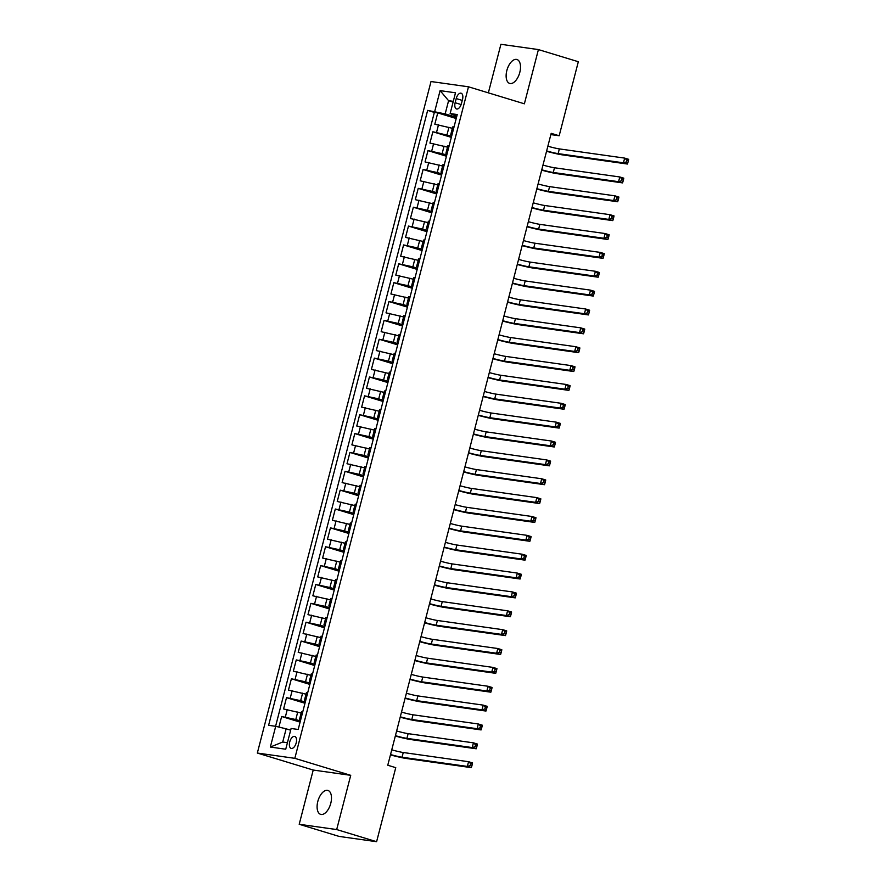 <?xml version="1.0" encoding="UTF-8"?>
<svg xmlns="http://www.w3.org/2000/svg" width="886" height="886" viewBox="0 0 886 886"><rect width="100%" height="100%" fill="white"/><g stroke="black" fill="none" stroke-linecap="round" stroke-linejoin="round"><path stroke-width="1.33" d="M330.777 803.303A12.504 6.49 -73.1 0 0 327.92 790.434A12.504 6.49 -73.1 0 0 317.797 801.487A12.504 6.49 -73.1 0 0 320.654 814.356A12.504 6.49 -73.1 0 0 330.777 803.303M519.805 72.375A12.504 6.49 -73.1 0 0 516.959 59.506A12.504 6.49 -73.1 0 0 506.836 70.548A12.504 6.49 -73.1 0 0 509.683 83.417A12.504 6.49 -73.1 0 0 519.805 72.375M296.201 742.878A6.246 3.245 -73.1 0 0 294.783 736.443A6.246 3.245 -73.1 0 0 289.722 741.97A6.246 3.245 -73.1 0 0 291.14 748.404A6.246 3.245 -73.1 0 0 296.201 742.878M299.202 824.279L336.691 829.562L350.723 775.328L313.223 770.045L299.202 824.279L339.116 836.417L376.605 841.7L395.754 767.664L387.769 765.238L551.192 133.332L559.177 135.757L578.325 61.721L538.411 49.583L500.911 44.3L488.352 92.853M313.223 770.045L257.339 753.045L431.006 81.534L468.495 86.806L294.828 758.327L257.339 753.045M452.381 128.293L434.816 124.217L437.739 112.899L456.201 118.514M451.627 136.2L432.866 131.759L451.328 137.374M432.866 131.759L429.931 143.078L447.496 147.154M442.623 166.014L425.058 161.939L427.982 150.62L446.444 156.246M437.739 184.886L420.174 180.81L423.109 169.492L441.571 175.107M432.866 203.747L415.301 199.671L418.225 188.353L436.687 193.968M427.982 222.607L410.417 218.532L413.352 207.213L431.814 212.828M423.109 241.468L405.544 237.393L408.468 226.074L426.93 231.689M418.225 260.329L400.66 256.253L403.595 244.935L422.057 250.561M413.352 279.201L395.787 275.114L398.711 263.806L417.173 269.422M408.468 298.061L390.914 293.986L393.838 282.667L412.3 288.282M403.595 316.922L386.03 312.847L388.954 301.528L407.416 307.143M398.711 335.783L381.157 331.707L384.081 320.389L402.543 326.004M393.838 354.644L376.273 350.568L379.197 339.249L397.659 344.864M388.954 373.504L371.4 369.429L374.324 358.11L392.786 363.736M384.081 392.376L366.516 388.301L369.44 376.982L387.913 382.597M379.208 411.237L361.643 407.161L364.567 395.843L383.029 401.458M374.324 430.098L356.759 426.022L359.683 414.703L378.156 420.318M369.451 448.958L351.886 444.883L354.81 433.564L373.272 439.179M364.567 467.819L347.002 463.743L349.937 452.425L368.399 458.051M359.694 486.691L342.129 482.615L345.053 471.297L363.515 476.912M354.81 505.552L337.245 501.476L340.18 490.157L358.642 495.772M349.937 524.412L332.372 520.337L335.296 509.018L353.758 514.633M345.053 543.273L327.488 539.197L330.423 527.879L348.885 533.494M340.18 562.134L322.615 558.058L325.539 546.74L344.001 552.355M335.296 581.006L317.731 576.919L320.666 565.611L339.128 571.226M330.423 599.866L312.858 595.791L315.781 584.472L334.243 590.087M325.539 618.727L307.974 614.651L310.908 603.333L329.37 608.948M320.666 637.588L303.101 633.512L306.024 622.193L324.486 627.809M315.781 656.448L298.217 652.373L301.151 641.054L319.613 646.669M310.908 675.309L293.344 671.234L296.267 659.915L314.729 665.541M306.024 694.181L288.471 690.105L291.394 678.787L309.856 684.402M301.151 713.042L283.586 708.966L286.51 697.647L304.972 703.262M456.212 98.567L455.138 102.721A6.058 3.145 -73.1 0 0 456.523 108.956A6.058 3.145 -73.1 0 0 461.429 103.607L462.503 99.453A6.058 3.145 -73.1 0 0 461.119 93.218A6.058 3.145 -73.1 0 0 456.212 98.567L462.248 100.406M453.1 102.067L448.593 100.694L445.171 113.895L427.639 110.385L268.613 725.313L275.701 726.31L270.341 747.053L285.735 749.224L291.106 728.48L298.194 729.477L457.231 114.549L450.132 113.552L456.788 116.232M434.738 111.381L440.098 90.627L455.504 92.797L450.132 113.552M300.398 720.949L295.78 719.543L297.729 712.001M305.282 702.089L300.653 700.682L302.602 693.14M310.155 683.228L305.526 681.821L307.486 674.268M315.039 664.367L310.41 662.949L312.359 655.407M319.912 645.495L315.283 644.089L317.243 636.547M324.797 626.635L320.167 625.228L322.116 617.686M329.67 607.774L325.04 606.367L327 598.825M334.554 588.913L329.924 587.507L331.873 579.953M339.427 570.052L334.797 568.646L336.758 561.093M344.311 551.181L339.681 549.774L341.631 542.232M349.184 532.32L344.554 530.913L346.504 523.371M354.068 513.459L349.438 512.053L351.388 504.511M358.941 494.598L354.311 493.192L356.261 485.65M363.825 475.738L359.195 474.331L361.145 466.778M368.698 456.877L364.068 455.459L366.018 447.917M373.582 438.005L368.953 436.599L370.902 429.057M378.455 419.144L373.826 417.738L375.775 410.196M383.328 400.284L378.71 398.877L380.659 391.335M388.212 381.423L383.583 380.016L385.532 372.463M393.085 362.562L388.467 361.145L390.416 353.603M397.969 343.69L393.34 342.284L395.289 334.742M402.842 324.83L398.224 323.423L400.173 315.881M407.726 305.969L403.097 304.562L405.046 297.02M412.599 287.108L407.97 285.702L409.93 278.149M417.483 268.248L412.854 266.841L414.803 259.288M422.356 249.376L417.727 247.969L419.687 240.427M427.24 230.515L422.611 229.109L424.56 221.566M432.113 211.654L427.484 210.248L429.444 202.706M436.997 192.794L432.368 191.387L434.317 183.845M441.87 173.933L437.241 172.526L439.19 164.973M446.754 155.072L442.125 153.655L444.074 146.112M437.739 112.899L434.35 112.422L275.59 726.287M295.78 719.543L281.637 716.508L278.902 727.074M286.51 697.647L300.653 700.682M291.394 678.787L305.526 681.821M296.267 659.915L310.41 662.949M301.151 641.054L315.283 644.089M306.024 622.193L320.167 625.228M310.908 603.333L325.04 606.367M315.781 584.472L329.924 587.507M320.666 565.611L334.797 568.646M325.539 546.74L339.681 549.774M330.423 527.879L344.554 530.913M335.296 509.018L349.438 512.053M340.18 490.157L354.311 493.192M345.053 471.297L359.195 474.331M349.937 452.425L364.068 455.459M354.81 433.564L368.953 436.599M359.683 414.703L373.826 417.738M364.567 395.843L378.71 398.877M369.44 376.982L383.583 380.016M374.324 358.11L388.467 361.145M379.197 339.249L393.34 342.284M384.081 320.389L398.224 323.423M388.954 301.528L403.097 304.562M393.838 282.667L407.97 285.702M398.711 263.806L412.854 266.841M403.595 244.935L417.727 247.969M408.468 226.074L422.611 229.109M413.352 207.213L427.484 210.248M418.225 188.353L432.368 191.387M423.109 169.492L437.241 172.526M427.982 150.62L442.125 153.655M452.081 134.473L450.786 134.439L451.926 135.037M454.031 126.919L452.735 126.897L450.786 134.439M449.147 145.791L447.862 145.758L445.913 153.3L447.197 153.333M444.274 164.652L442.978 164.619L441.029 172.161L442.324 172.194M439.39 183.513L438.105 183.48L436.156 191.033L437.44 191.055M434.517 202.373L433.221 202.34L431.272 209.893L432.567 209.916M429.632 221.234L428.348 221.212L426.399 228.754L427.683 228.787M424.759 240.095L423.464 240.073L421.514 247.615L422.81 247.648M419.886 258.967L418.591 258.933L416.641 266.476L417.926 266.509M415.002 277.827L413.718 277.794L411.757 285.336L413.053 285.37M410.129 296.688L408.834 296.655L406.884 304.208L408.169 304.23M405.245 315.549L403.961 315.527L402 323.069L403.296 323.091M400.372 334.41L399.077 334.387L397.127 341.93L398.412 341.963M395.488 353.281L394.204 353.248L392.243 360.79L393.539 360.823M390.615 372.142L389.319 372.109L387.37 379.651L388.655 379.684M385.731 391.003L384.446 390.97L382.486 398.523L383.782 398.545M380.858 409.864L379.562 409.83L377.613 417.384L378.909 417.406M375.974 428.724L374.689 428.702L372.74 436.244L374.025 436.277M371.101 447.596L369.805 447.563L367.856 455.105L369.152 455.138M366.217 466.457L364.932 466.424L362.983 473.966L364.268 473.999M361.344 485.318L360.048 485.284L358.099 492.837L359.395 492.86M356.46 504.178L355.175 504.145L353.226 511.698L354.511 511.72M351.587 523.039L350.291 523.017L348.342 530.559L349.638 530.592M346.703 541.9L345.418 541.878L343.469 549.42L344.754 549.453M341.83 560.772L340.534 560.738L338.585 568.28L339.881 568.314M336.946 579.632L335.661 579.599L333.712 587.141L334.997 587.174M332.073 598.493L330.777 598.46L328.828 606.013L330.124 606.035M327.2 617.354L325.904 617.332L323.955 624.874L325.24 624.896M322.316 636.214L321.031 636.192L319.071 643.734L320.367 643.768M317.443 655.086L316.147 655.053L314.198 662.595L315.482 662.628M312.559 673.947L311.274 673.914L309.314 681.456L310.609 681.489M307.686 692.808L306.39 692.774L304.441 700.328L305.725 700.35M302.802 711.668L301.517 711.635L299.557 719.188L300.852 719.21M456.511 117.34L445.171 113.895M336.691 829.562L376.605 841.7M350.723 775.328L294.828 758.327M468.495 86.806L524.379 103.806L538.411 49.583M550.87 134.594L559.177 135.757M453.289 101.347L448.593 100.694L440.098 90.627M290.663 730.197L286.145 728.824L282.723 742.025L287.429 742.689M434.35 112.422L427.639 110.385M281.637 716.508L300.099 722.123M447.053 153.898L445.913 153.3M442.169 172.759L441.029 172.161M437.296 191.631L436.156 191.033M432.412 210.491L431.272 209.893M427.539 229.352L426.399 228.754M422.655 248.213L421.514 247.615M417.782 267.074L416.641 266.476M412.909 285.945L411.757 285.336M408.025 304.806L406.884 304.208M403.152 323.667L402 323.069M398.268 342.528L397.127 341.93M393.395 361.388L392.243 360.79M388.511 380.26L387.37 379.651M383.638 399.121L382.486 398.523M378.754 417.982L377.613 417.384M373.881 436.842L372.74 436.244M368.997 455.703L367.856 455.105M364.124 474.564L362.983 473.966M359.24 493.436L358.099 492.837M354.367 512.296L353.226 511.698M349.483 531.157L348.342 530.559M344.61 550.018L343.469 549.42M339.726 568.878L338.585 568.28M334.853 587.75L333.712 587.141M329.969 606.611L328.828 606.013M325.096 625.472L323.955 624.874M320.223 644.332L319.071 643.734M315.338 663.193L314.198 662.595M310.465 682.065L309.314 681.456M305.581 700.926L304.441 700.328M275.701 726.31L286.145 728.824M300.708 719.786L299.557 719.188M270.341 747.053L282.723 742.025M547.858 146.223A9.768 0.676 -165.5 0 0 559.354 148.903L624.674 158.107L628.661 159.314L628.418 160.554L626.823 160.067L626.336 161.95L627.93 162.437L628.418 160.554M546.64 150.941A9.768 0.676 -165.5 0 0 558.136 153.621L623.445 162.814L624.674 158.107L626.823 160.067M626.336 161.95L623.445 162.814L627.443 164.032L562.134 154.828A14.652 1.019 14.5 0 1 546.551 151.273M627.443 164.032L627.93 162.437M542.985 165.084A9.768 0.676 -165.5 0 0 554.481 167.764L619.79 176.967L623.788 178.175L623.534 179.415L621.939 178.928L621.451 180.81L623.046 181.298L623.534 179.415M541.767 169.802A9.768 0.676 -165.5 0 0 553.263 172.482L618.572 181.685L619.79 176.967L621.939 178.928M621.451 180.81L618.572 181.685L622.559 182.893L557.25 173.7A14.652 1.019 14.5 0 1 541.678 170.145M622.559 182.893L623.046 181.298M538.101 183.945A9.768 0.676 -165.5 0 0 549.597 186.625L614.917 195.828L618.904 197.046L618.661 198.276L617.066 197.788L616.578 199.682L618.173 200.158L618.661 198.276M536.883 188.663A9.768 0.676 -165.5 0 0 548.379 191.343L613.699 200.546L614.917 195.828L617.066 197.788M616.578 199.682L613.699 200.546L617.686 201.753L552.377 192.561A14.652 1.019 14.5 0 1 536.794 189.006M617.686 201.753L618.173 200.158M533.228 202.805A9.768 0.676 -165.5 0 0 544.724 205.497L610.033 214.689L614.031 215.907L613.777 217.136L612.182 216.66L611.694 218.543L613.289 219.03L613.777 217.136M532.01 207.523A9.768 0.676 -165.5 0 0 543.506 210.203L608.815 219.407L610.033 214.689L612.182 216.66M611.694 218.543L608.815 219.407L612.802 220.625L547.493 211.422A14.652 1.019 14.5 0 1 531.921 207.867M612.802 220.625L613.289 219.03M528.344 221.666A9.768 0.676 -165.5 0 0 539.851 224.357L605.16 233.55L609.147 234.768L608.903 236.008L607.309 235.521L606.821 237.404L608.416 237.891L608.903 236.008M527.126 226.384A9.768 0.676 -165.5 0 0 538.622 229.075L603.942 238.268L605.16 233.55L607.309 235.521M606.821 237.404L603.942 238.268L607.929 239.486L542.62 230.282A14.652 1.019 14.5 0 1 527.037 226.727M607.929 239.486L608.416 237.891M523.471 240.538A9.768 0.676 -165.5 0 0 534.967 243.218L600.276 252.41L604.274 253.629L604.019 254.869L602.425 254.382L601.937 256.264L603.532 256.752L604.019 254.869M522.253 245.245A9.768 0.676 -165.5 0 0 533.749 247.936L599.058 257.128L600.276 252.41L602.425 254.382M601.937 256.264L599.058 257.128L603.056 258.347L537.736 249.143A14.652 1.019 14.5 0 1 522.164 245.588M603.056 258.347L603.532 256.752M518.598 259.399A9.768 0.676 -165.5 0 0 530.094 262.079L595.403 271.282L599.39 272.489L599.146 273.73L597.552 273.242L597.064 275.125L598.659 275.612L599.146 273.73M517.369 264.117A9.768 0.676 -165.5 0 0 528.864 266.797L594.185 275.989L595.403 271.282L597.552 273.242M597.064 275.125L594.185 275.989L598.172 277.207L532.863 268.015A14.652 1.019 14.5 0 1 517.28 264.46M598.172 277.207L598.659 275.612M513.714 278.259A9.768 0.676 -165.5 0 0 525.21 280.94L590.519 290.143L594.517 291.361L594.262 292.59L592.668 292.103L592.18 293.997L593.775 294.473L594.262 292.59M512.496 282.977A9.768 0.676 -165.5 0 0 523.991 285.657L589.301 294.861L590.519 290.143L592.668 292.103M592.18 293.997L589.301 294.861L593.299 296.068L527.978 286.876A14.652 1.019 14.5 0 1 512.407 283.321M593.299 296.068L593.775 294.473M508.841 297.12A9.768 0.676 -165.5 0 0 520.337 299.811L585.646 309.004L589.633 310.222L589.389 311.451L587.795 310.964L587.307 312.858L588.902 313.345L589.389 311.451M507.612 301.838A9.768 0.676 -165.5 0 0 519.107 304.518L584.428 313.722L585.646 309.004L587.795 310.964M587.307 312.858L584.428 313.722L588.415 314.929L523.105 305.736A14.652 1.019 14.5 0 1 507.523 302.181M588.415 314.929L588.902 313.345M503.957 315.981A9.768 0.676 -165.5 0 0 515.453 318.672L580.762 327.864L584.76 329.083L584.516 330.312L582.91 329.836L582.423 331.718L584.018 332.206L584.516 330.312M502.739 320.699A9.768 0.676 -165.5 0 0 514.234 323.39L579.544 332.582L580.762 327.864L582.91 329.836M582.423 331.718L579.544 332.582L583.542 333.8L518.221 324.597A14.652 1.019 14.5 0 1 502.65 321.042M583.542 333.8L584.018 332.206M499.084 334.853A9.768 0.676 -165.5 0 0 510.58 337.533L575.889 346.725L579.876 347.943L579.632 349.184L578.037 348.696L577.55 350.579L579.145 351.066L579.632 349.184M497.854 339.56A9.768 0.676 -165.5 0 0 509.361 342.251L574.671 351.443L575.889 346.725L578.037 348.696M577.55 350.579L574.671 351.443L578.658 352.661L513.348 343.458A14.652 1.019 14.5 0 1 497.766 339.903M578.658 352.661L579.145 351.066M494.2 353.713A9.768 0.676 -165.5 0 0 505.696 356.394L571.005 365.597L575.003 366.804L574.759 368.044L573.153 367.557L572.666 369.44L574.272 369.927L574.759 368.044M492.981 358.431A9.768 0.676 -165.5 0 0 504.477 361.111L569.787 370.304L571.005 365.597L573.153 367.557M572.666 369.44L569.787 370.304L573.785 371.522L508.475 362.33A14.652 1.019 14.5 0 1 492.893 358.764M573.785 371.522L574.272 369.927M489.327 372.574A9.768 0.676 -165.5 0 0 500.823 375.254L566.132 384.458L570.119 385.665L569.875 386.905L568.28 386.418L567.793 388.312L569.388 388.788L569.875 386.905M488.108 377.292A9.768 0.676 -165.5 0 0 499.604 379.972L564.914 389.175L566.132 384.458L568.28 386.418M567.793 388.312L564.914 389.175L568.901 390.383L503.591 381.19A14.652 1.019 14.5 0 1 488.02 377.635M568.901 390.383L569.388 388.788M484.443 391.435A9.768 0.676 -165.5 0 0 495.938 394.115L561.248 403.318L565.246 404.537L565.002 405.766L563.396 405.279L562.909 407.172L564.515 407.66L565.002 405.766M483.224 396.153A9.768 0.676 -165.5 0 0 494.72 398.833L560.03 408.036L561.248 403.318L563.396 405.279M562.909 407.172L560.03 408.036L564.028 409.243L498.718 400.051A14.652 1.019 14.5 0 1 483.136 396.496M564.028 409.243L564.515 407.66M479.57 410.296A9.768 0.676 -165.5 0 0 491.065 412.987L556.375 422.179L560.362 423.397L560.118 424.627L558.523 424.15L558.036 426.033L559.631 426.52L560.118 424.627M478.351 415.013A9.768 0.676 -165.5 0 0 489.847 417.694L555.157 426.897L556.375 422.179L558.523 424.15M558.036 426.033L555.157 426.897L559.144 428.115L493.834 418.912A14.652 1.019 14.5 0 1 478.263 415.357M559.144 428.115L559.631 426.52M474.686 429.167A9.768 0.676 -165.5 0 0 486.181 431.847L551.491 441.04L555.489 442.258L555.245 443.498L553.65 443.011L553.152 444.894L554.758 445.381L555.245 443.498M473.467 433.874A9.768 0.676 -165.5 0 0 484.963 436.565L550.272 445.758L551.491 441.04L553.65 443.011M553.152 444.894L550.272 445.758L554.271 446.976L488.961 437.773A14.652 1.019 14.5 0 1 473.379 434.218M554.271 446.976L554.758 445.381M469.813 448.028A9.768 0.676 -165.5 0 0 481.308 450.708L546.618 459.912L550.605 461.119L550.361 462.359L548.766 461.872L548.279 463.755L549.874 464.242L550.361 462.359M468.594 452.746A9.768 0.676 -165.5 0 0 480.09 455.426L545.399 464.618L546.618 459.912L548.766 461.872M548.279 463.755L545.399 464.618L549.386 465.837L484.077 456.633A14.652 1.019 14.5 0 1 468.506 453.078M549.386 465.837L549.874 464.242M464.928 466.889A9.768 0.676 -165.5 0 0 476.424 469.569L541.745 478.772L545.732 479.979L545.488 481.22L543.893 480.733L543.406 482.615L545.001 483.103L545.488 481.22M463.71 471.607A9.768 0.676 -165.5 0 0 475.206 474.287L540.515 483.49L541.745 478.772L543.893 480.733M543.406 482.615L540.515 483.49L544.513 484.697L479.204 475.505A14.652 1.019 14.5 0 1 463.622 471.95M544.513 484.697L545.001 483.103M460.055 485.75A9.768 0.676 -165.5 0 0 471.551 488.43L536.861 497.633L540.848 498.851L540.604 500.081L539.009 499.593L538.522 501.487L540.117 501.963L540.604 500.081M458.837 490.467A9.768 0.676 -165.5 0 0 470.333 493.148L535.642 502.351L536.861 497.633L539.009 499.593M538.522 501.487L535.642 502.351L539.629 503.558L474.32 494.366A14.652 1.019 14.5 0 1 458.749 490.811M539.629 503.558L540.117 501.963M455.171 504.61A9.768 0.676 -165.5 0 0 466.667 507.301L531.988 516.494L535.975 517.712L535.731 518.941L534.136 518.454L533.649 520.348L535.244 520.835L535.731 518.941M453.953 509.328A9.768 0.676 -165.5 0 0 465.449 512.008L530.758 521.212L531.988 516.494L534.136 518.454M533.649 520.348L530.758 521.212L534.756 522.43L469.447 513.227A14.652 1.019 14.5 0 1 453.865 509.671M534.756 522.43L535.244 520.835M450.298 523.471A9.768 0.676 -165.5 0 0 461.794 526.162L527.104 535.354L531.102 536.573L530.847 537.813L529.252 537.326L528.765 539.209L530.36 539.696L530.847 537.813M449.08 528.189A9.768 0.676 -165.5 0 0 460.576 530.88L525.885 540.072L527.104 535.354L529.252 537.326M528.765 539.209L525.885 540.072L529.872 541.291L464.563 532.087A14.652 1.019 14.5 0 1 448.992 528.532M529.872 541.291L530.36 539.696M445.414 542.343A9.768 0.676 -165.5 0 0 456.91 545.023L522.231 554.215L526.218 555.433L525.974 556.674L524.379 556.186L523.892 558.069L525.487 558.557L525.974 556.674M444.196 547.05A9.768 0.676 -165.5 0 0 455.692 549.741L521.012 558.933L522.231 554.215L524.379 556.186M523.892 558.069L521.012 558.933L524.999 560.151L459.69 550.948A14.652 1.019 14.5 0 1 444.107 547.393M524.999 560.151L525.487 558.557M440.541 561.203A9.768 0.676 -165.5 0 0 452.037 563.884L517.346 573.087L521.345 574.294L521.09 575.535L519.495 575.047L519.008 576.93L520.603 577.417L521.09 575.535M439.323 565.921A9.768 0.676 -165.5 0 0 450.819 568.602L516.128 577.794L517.346 573.087L519.495 575.047M519.008 576.93L516.128 577.794L520.115 579.012L454.806 569.82A14.652 1.019 14.5 0 1 439.234 566.265M520.115 579.012L520.603 577.417M435.657 580.064A9.768 0.676 -165.5 0 0 447.164 582.744L512.473 591.948L516.46 593.166L516.217 594.395L514.622 593.908L514.135 595.802L515.73 596.278L516.217 594.395M434.439 584.782A9.768 0.676 -165.5 0 0 445.935 587.462L511.255 596.666L512.473 591.948L514.622 593.908M514.135 595.802L511.255 596.666L515.242 597.873L449.933 588.681A14.652 1.019 14.5 0 1 434.35 585.125M515.242 597.873L515.73 596.278M430.784 598.925A9.768 0.676 -165.5 0 0 442.28 601.616L507.589 610.808L511.587 612.027L511.333 613.256L509.738 612.769L509.251 614.662L510.845 615.15L511.333 613.256M429.566 603.643A9.768 0.676 -165.5 0 0 441.062 606.323L506.371 615.526L507.589 610.808L509.738 612.769M509.251 614.662L506.371 615.526L510.369 616.734L445.049 607.541A14.652 1.019 14.5 0 1 429.477 603.986M510.369 616.734L510.845 615.15M425.911 617.786A9.768 0.676 -165.5 0 0 437.407 620.477L502.716 629.669L506.703 630.887L506.46 632.117L504.865 631.64L504.378 633.523L505.972 634.011L506.46 632.117M424.682 622.504A9.768 0.676 -165.5 0 0 436.178 625.195L501.498 634.387L502.716 629.669L504.865 631.64M504.378 633.523L501.498 634.387L505.485 635.605L440.176 626.402A14.652 1.019 14.5 0 1 424.593 622.847M505.485 635.605L505.972 634.011M421.027 636.657A9.768 0.676 -165.5 0 0 432.523 639.338L497.832 648.53L501.83 649.748L501.576 650.988L499.981 650.501L499.494 652.384L501.088 652.871L501.576 650.988M419.809 641.364A9.768 0.676 -165.5 0 0 431.305 644.056L496.614 653.248L497.832 648.53L499.981 650.501M499.494 652.384L496.614 653.248L500.612 654.466L435.292 645.263A14.652 1.019 14.5 0 1 419.72 641.708M500.612 654.466L501.088 652.871M416.154 655.518A9.768 0.676 -165.5 0 0 427.65 658.198L492.959 667.402L496.946 668.609L496.703 669.849L495.108 669.362L494.621 671.245L496.215 671.732L496.703 669.849M414.925 660.236A9.768 0.676 -165.5 0 0 426.421 662.916L491.741 672.109L492.959 667.402L495.108 669.362M494.621 671.245L491.741 672.109L495.728 673.327L430.419 664.135A14.652 1.019 14.5 0 1 414.836 660.568M495.728 673.327L496.215 671.732M411.27 674.379A9.768 0.676 -165.5 0 0 422.766 677.059L488.075 686.262L492.073 687.47L491.83 688.71L490.224 688.223L489.736 690.105L491.331 690.593L491.83 688.71M410.052 679.097A9.768 0.676 -165.5 0 0 421.548 681.777L486.857 690.98L488.075 686.262L490.224 688.223M489.736 690.105L486.857 690.98L490.855 692.188L425.535 682.995A14.652 1.019 14.5 0 1 409.963 679.44M490.855 692.188L491.331 690.593M406.397 693.24A9.768 0.676 -165.5 0 0 417.893 695.92L483.202 705.123L487.189 706.341L486.946 707.571L485.351 707.083L484.863 708.977L486.458 709.464L486.946 707.571M405.168 697.958A9.768 0.676 -165.5 0 0 416.675 700.638L481.984 709.841L483.202 705.123L485.351 707.083M484.863 708.977L481.984 709.841L485.971 711.048L420.662 701.856A14.652 1.019 14.5 0 1 405.079 698.301M485.971 711.048L486.458 709.464M401.513 712.1A9.768 0.676 -165.5 0 0 413.009 714.792L478.318 723.984L482.316 725.202L482.073 726.431L480.467 725.955L479.979 727.838L481.585 728.325L482.073 726.431M400.295 716.818A9.768 0.676 -165.5 0 0 411.791 719.498L477.1 728.702L478.318 723.984L480.467 725.955M479.979 727.838L477.1 728.702L481.098 729.92L415.778 720.717A14.652 1.019 14.5 0 1 400.206 717.162M481.098 729.92L481.585 728.325M396.64 730.972A9.768 0.676 -165.5 0 0 408.136 733.652L473.445 742.845L477.432 744.063L477.189 745.303L475.594 744.816L475.106 746.699L476.701 747.186L477.189 745.303M395.422 735.679A9.768 0.676 -165.5 0 0 406.918 738.37L472.227 747.562L473.445 742.845L475.594 744.816M475.106 746.699L472.227 747.562L476.214 748.781L410.905 739.577A14.652 1.019 14.5 0 1 395.333 736.022M476.214 748.781L476.701 747.186M391.756 749.833A9.768 0.676 -165.5 0 0 403.252 752.513L468.561 761.716L472.559 762.924L472.316 764.164L470.71 763.677L470.222 765.559L471.828 766.047L472.316 764.164M390.538 754.551A9.768 0.676 -165.5 0 0 402.034 757.231L467.343 766.423L468.561 761.716L470.71 763.677M470.222 765.559L467.343 766.423L471.341 767.641L406.032 758.438A14.652 1.019 14.5 0 1 390.449 754.883M471.341 767.641L471.828 766.047M446.998 134.794L448.947 127.252M436.565 132.28L438.515 124.738M285.336 717.029L287.285 709.487M290.209 698.168L292.17 690.626M295.093 679.307L297.043 671.754M299.966 660.447L301.916 652.893M304.85 641.575L306.8 634.033M309.723 622.714L311.673 615.172M314.608 603.853L316.557 596.311M319.481 584.993L321.43 577.439M324.365 566.132L326.314 558.579M329.238 547.26L331.187 539.718M334.122 528.399L336.071 520.857M338.995 509.539L340.944 501.997M343.879 490.678L345.828 483.136M348.752 471.817L350.701 464.264M353.625 452.945L355.585 445.403M358.509 434.085L360.458 426.543M363.382 415.224L365.342 407.682M368.266 396.363L370.215 388.821M373.139 377.502L375.099 369.949M378.023 358.642L379.972 351.089M382.896 339.77L384.856 332.228M387.78 320.909L389.729 313.367M392.653 302.048L394.602 294.506M397.537 283.188L399.486 275.646M402.41 264.327L404.359 256.774M407.294 245.455L409.243 237.913M412.167 226.594L414.116 219.052M417.051 207.734L419 200.192M421.924 188.873L423.873 181.331M426.808 170.012L428.758 162.459M431.681 151.141L433.631 143.598M451.96 134.451L453.92 126.908M447.087 153.311L449.036 145.769M442.203 172.183L444.163 164.63M437.33 191.044L439.279 183.491M432.446 209.904L434.406 202.362M427.573 228.765L429.522 221.223M422.7 247.626L424.649 240.084M417.815 266.487L419.765 258.945M412.942 285.358L414.892 277.805M408.058 304.219L410.008 296.677M403.185 323.08L405.135 315.538M398.301 341.941L400.25 334.399M393.428 360.801L395.377 353.259M388.544 379.673L390.493 372.12M383.671 398.534L385.62 390.981M378.787 417.395L380.736 409.853M373.914 436.255L375.863 428.713M369.03 455.116L370.979 447.574M364.157 473.988L366.106 466.435M359.273 492.849L361.233 485.295M354.4 511.709L356.349 504.167M349.516 530.57L351.476 523.028M344.643 549.431L346.592 541.889M339.759 568.291L341.719 560.749M334.886 587.163L336.835 579.61M330.013 606.024L331.962 598.482M325.129 624.885L327.078 617.343M320.256 643.745L322.205 636.203M315.372 662.606L317.321 655.064M310.499 681.478L312.448 673.925M305.615 700.339L307.564 692.786M300.742 719.199L302.691 711.657M461.141 104.548L455.138 102.721M559.354 148.903L558.136 153.621M554.481 167.764L553.263 172.482M549.597 186.625L548.379 191.343M544.724 205.497L543.506 210.203M539.851 224.357L538.622 229.075M534.967 243.218L533.749 247.936M530.094 262.079L528.864 266.797M525.21 280.94L523.991 285.657M520.337 299.811L519.107 304.518M515.453 318.672L514.234 323.39M510.58 337.533L509.361 342.251M505.696 356.394L504.477 361.111M500.823 375.254L499.604 379.972M495.938 394.115L494.72 398.833M491.065 412.987L489.847 417.694M486.181 431.847L484.963 436.565M481.308 450.708L480.09 455.426M476.424 469.569L475.206 474.287M471.551 488.43L470.333 493.148M466.667 507.301L465.449 512.008M461.794 526.162L460.576 530.88M456.91 545.023L455.692 549.741M452.037 563.884L450.819 568.602M447.164 582.744L445.935 587.462M442.28 601.616L441.062 606.323M437.407 620.477L436.178 625.195M432.523 639.338L431.305 644.056M427.65 658.198L426.421 662.916M422.766 677.059L421.548 681.777M417.893 695.92L416.675 700.638M413.009 714.792L411.791 719.498M408.136 733.652L406.918 738.37M403.252 752.513L402.034 757.231"/></g></svg>
